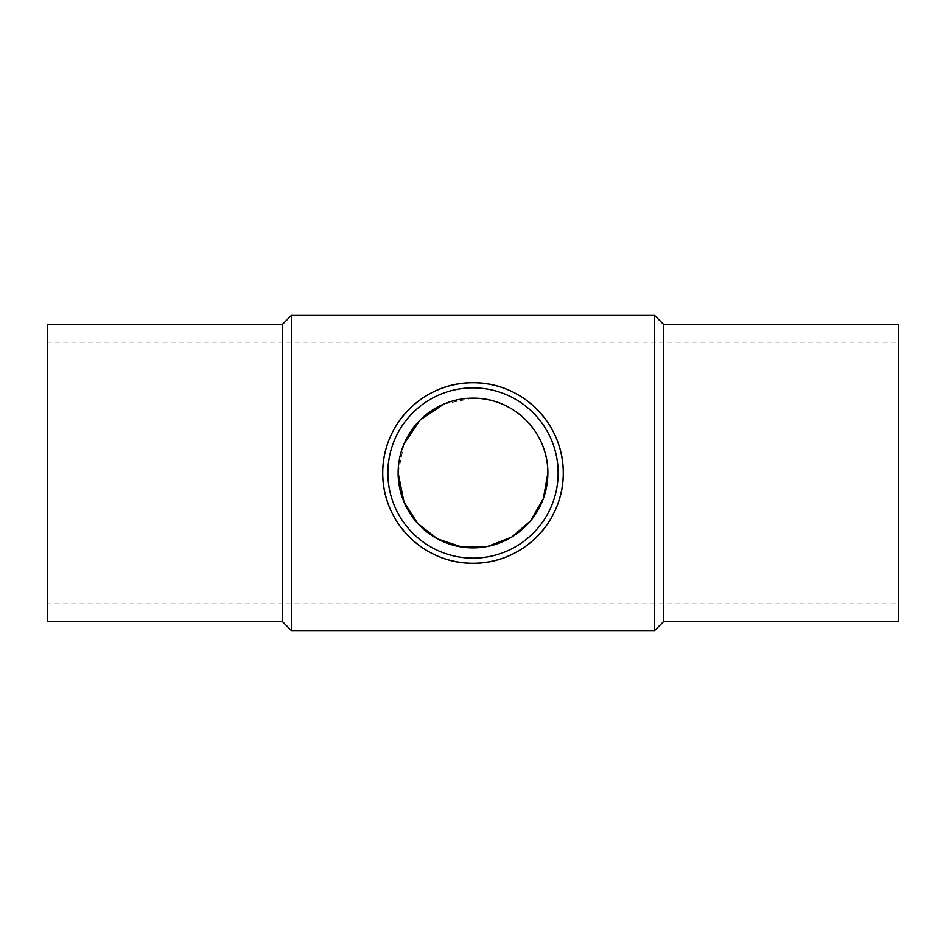 <?xml version="1.0" encoding="UTF-8"?>
<svg xmlns="http://www.w3.org/2000/svg" width="946" height="946" viewBox="0 0 946 946"><rect width="100%" height="100%" fill="white"/><g stroke="black" fill="none" stroke-linecap="round" stroke-linejoin="round"><path stroke-width="0.71" stroke-dasharray="4.73 3.55" d="M282.452 324.348L282.452 621.652M47.3 324.348L47.3 621.652M291.368 315.42L291.368 630.58M654.632 315.42L654.632 630.58M663.548 324.348L663.548 621.652M898.7 324.348L898.7 621.652M558.14 473A85.14 85.14 0 0 0 473 387.86A85.14 85.14 0 0 0 387.86 473A85.14 85.14 0 0 0 473 558.14A85.14 85.14 0 0 0 558.14 473M898.7 342.18L898.7 603.82L47.3 603.82L47.3 342.18L898.7 342.18L898.7 603.82M473 398.136L444.029 403.966M403.966 444.029L398.136 473M47.3 342.18L47.3 603.82"/><path stroke-width="1.42" d="M282.452 324.348L47.3 324.348L47.3 621.652L282.452 621.652L282.452 324.348L291.368 315.42L654.632 315.42L654.632 630.58L663.548 621.652L663.548 324.348L654.632 315.42M282.452 621.652L291.368 630.58L291.368 315.42M382.728 473C382.338 423.548 423.974 382.219 473 382.728C522.026 382.219 563.662 423.548 563.272 473A90.272 90.272 0 0 0 473 382.728A90.272 90.272 0 0 0 382.728 473A90.272 90.272 0 0 0 473 563.272A90.272 90.272 0 0 0 563.272 473C563.662 522.452 522.026 563.781 473 563.272C423.974 563.781 382.338 522.452 382.728 473M663.548 621.652L898.7 621.652L898.7 324.348L663.548 324.348M558.14 473A85.14 85.14 0 0 0 473 387.86A85.14 85.14 0 0 0 387.86 473A85.14 85.14 0 0 0 473 558.14A85.14 85.14 0 0 0 558.14 473M398.136 473L403.966 501.959L417.706 523.481L437.359 538.842L461.967 547.048L487.616 546.433L511.751 537.056L530.576 520.868L543.371 498.554L547.864 473A74.864 74.864 0 0 1 473 547.864A74.864 74.864 0 0 1 398.136 473A74.864 74.864 0 0 1 473 398.136A74.864 74.864 0 0 1 547.864 473C548.195 431.991 513.666 397.71 473 398.136M444.029 403.966L420.107 420.012L403.966 444.029M291.368 630.58L654.632 630.58"/></g></svg>
